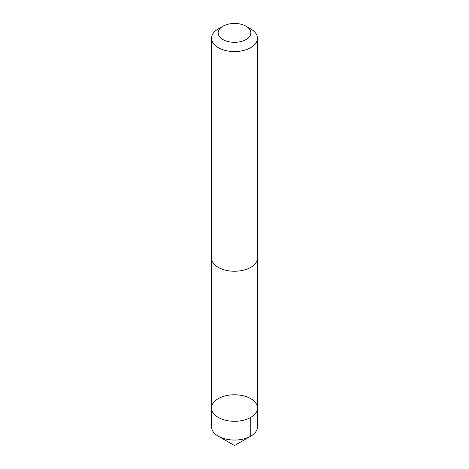<?xml version="1.0" encoding="UTF-8"?>
<svg xmlns="http://www.w3.org/2000/svg" width="469" height="469" viewBox="0 0 469 469"><rect width="100%" height="100%" fill="white"/><g stroke="black" fill="none" stroke-linecap="round" stroke-linejoin="round"><path stroke-width="0.7" d="M227.84 395.344A22.975 13.261 180 0 1 257.475 408.036A22.975 13.261 180 0 1 234.5 421.297A22.975 13.261 180 0 1 211.525 408.036A22.975 13.261 180 0 1 227.84 395.344M211.525 426.79A22.975 13.261 0 0 0 218.255 436.17A22.975 13.261 0 0 0 241.16 439.488A22.975 13.261 0 0 0 250.745 436.17A22.975 13.261 0 0 0 257.475 426.79L257.475 408.036A22.975 13.261 180 0 1 234.5 421.297A22.975 13.261 180 0 1 211.525 408.036L211.525 426.79M222.945 26.211L218.255 28.92A22.975 13.261 0 0 0 211.525 38.3L211.525 257.973A22.975 13.261 0 0 0 241.16 270.672A22.975 13.261 0 0 0 257.475 257.973L257.475 38.3A22.975 13.261 0 0 0 250.745 28.92L246.055 26.211A16.339 9.433 0 0 0 222.945 26.211A16.339 9.433 0 0 0 220.483 37.731A16.339 9.433 0 0 0 239.237 41.917A16.339 9.433 0 0 0 246.055 26.211M211.525 38.3A22.975 13.261 0 0 0 241.16 50.992A22.975 13.261 0 0 0 257.475 38.3M250.745 417.416L250.745 436.17L234.5 445.55L250.745 436.17M234.5 445.55L218.255 436.17M211.537 258.319L211.525 408.036M257.463 258.319L257.475 408.036"/></g></svg>
